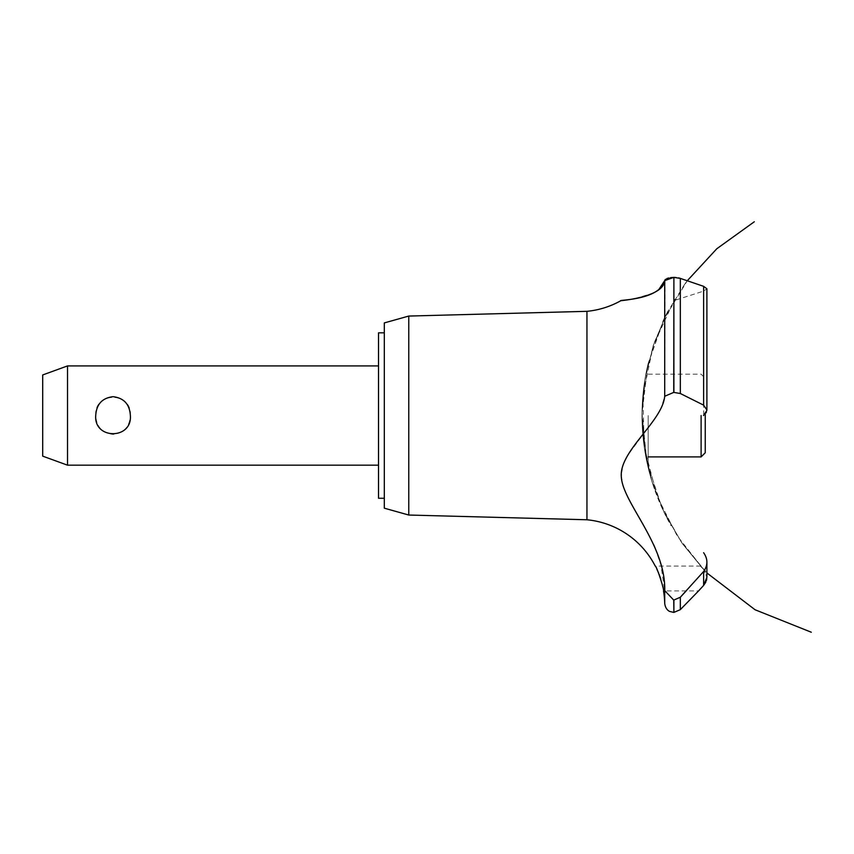 <?xml version="1.0" encoding="UTF-8"?>
<svg xmlns="http://www.w3.org/2000/svg" width="854" height="854" viewBox="0 0 854 854"><rect width="100%" height="100%" fill="white"/><g stroke="black" fill="none" stroke-linecap="round" stroke-linejoin="round"><path stroke-width="0.64" stroke-dasharray="4.27 3.2" d="M384.311 322.908L384.311 508.183M378.525 332.825L378.525 498.256M378.525 415.546L378.525 465.174L378.525 415.546M130.374 415.546C132.285 391.367 93.812 391.367 95.723 415.546C96.417 426.797 102.192 433.085 113.048 434.408C123.905 433.085 129.68 426.797 130.374 415.546M67.519 465.174L67.519 365.918M42.7 374.949L42.7 456.143M408.767 316.055L408.767 515.037M586.954 311.326L586.954 519.766M686.221 590.904L703.621 571.497L703.621 585.428L698.593 590.904L663.515 590.904L662.693 586.463M662.202 584.264L660.761 579.044M660.548 578.382L660.366 577.816M659.779 576.119L659.491 575.34M659.149 574.432L658.551 572.949M656.907 569.287L655.242 566.085L700.355 566.085M655.167 548.204L660.964 565.167L664.711 590.584L664.711 603.308M665.01 279.813L664.711 396.256L661.22 407.924L655.819 417.179L627.797 455.214L623.206 464.789L621.317 474.418M621.296 475.667L623.078 486.385L627.936 497.797L643.03 523.929L653.737 544.841M622.107 300.576L623.11 300.448M626.622 299.967L633.753 298.793M635.269 298.505L653.096 293.146L658.477 290.093M665.554 279.279L666.771 278.596M668.618 277.988L670.016 277.71M673.731 392.402L673.731 277.411L673.891 392.402L664.711 396.256M676.026 277.507L678.492 277.87M679.88 278.233L703.621 286.336L703.621 405.148L680.328 393.513L673.891 392.402M648.175 415.546L648.175 467.736L648.175 415.546M676.187 299.893L703.696 291.086L706.899 288.78L706.899 410.005L703.621 405.148M703.707 569.437C699.341 565.081 699.341 565.081 703.707 569.437L706.899 577.197L703.696 569.437C699.341 565.081 699.341 565.081 703.707 569.437M706.899 577.325L706.792 578.756M706.397 580.581L705.831 582.097M664.711 590.584L673.731 600.106L680.328 597.245L680.328 609.649M703.696 291.086L703.696 415.396L706.098 412.781M706.418 412.151L706.888 410.379M701.113 415.546L701.113 456.901M705.244 452.769L705.244 413.966M673.891 600.106L673.891 612.403M673.731 600.106L673.731 612.403M680.328 278.393L680.328 393.513M641.994 416.282C641.941 398.391 644.001 380.745 648.175 363.356L663.419 320.079L687.192 280.838M664.177 318.489L647.876 364.583L642.005 413.122L646.83 461.779L662.128 508.215L681.641 542.578L705.062 571.091M666.504 313.813L653.193 345.71L644.951 379.283L641.994 413.72L644.386 448.201L652.072 481.902L664.871 514.012L682.463 543.763L704.433 570.44L677.115 535.778L657.153 496.43L644.204 446.952L642.859 395.829L653.171 345.742L674.617 299.316M666.739 313.365L684.833 284.008M664.679 317.464L666.696 313.439M686.627 281.585L682.495 287.275M667.945 311.048L654.057 343.127L645.346 376.977L642.016 411.767L644.162 446.653L651.73 480.781L664.519 513.307L682.239 543.443L704.433 570.44M664.231 318.382L647.908 364.466L642.005 413.005L646.798 461.662L662.074 508.109L681.599 542.525L706.899 572.959M646.553 370.647L648.175 363.356C644.119 380.265 642.059 397.409 641.994 414.798M642.176 424.79L648.175 467.736L644.033 445.703M643.5 441.443C640.457 415.14 642.016 389.104 648.175 363.356C641.311 392.146 640.158 421.171 644.727 450.41M645.571 455.395L647.855 466.412M646.617 460.786C639.966 428.196 640.489 395.712 648.175 363.356C638.6 404.123 640.158 444.475 652.862 484.389M646.489 460.146C639.977 427.758 640.543 395.498 648.175 363.356C639.892 398.316 639.934 433.277 648.293 468.216M654.281 488.627C640.297 447.453 638.258 405.693 648.175 363.356C640.265 396.672 639.945 430.074 647.204 463.551M646.062 457.99L644.354 447.976M645.122 452.833C640.105 422.805 641.119 392.979 648.175 363.356C641.856 389.808 640.383 416.528 643.745 443.514M642.347 428.281L648.175 467.736M645.539 375.856L648.175 363.356M648.602 469.508C653.534 489.246 661.017 507.981 671.041 525.69M648.175 374.191L701.113 374.191L705.244 378.322"/><path stroke-width="1.28" d="M384.311 498.256L378.525 498.256L378.525 332.825L384.311 332.825M67.519 365.918L67.519 465.174L42.7 456.143L42.7 374.949L67.519 365.918L378.525 365.918M95.723 415.546C96.417 404.294 102.192 397.996 113.048 396.672C123.905 397.996 129.68 404.294 130.374 415.546C132.285 439.725 93.812 439.725 95.723 415.546M408.767 316.055L408.767 515.037L384.311 508.183L384.311 322.908L408.767 316.055L586.954 311.326L586.954 519.766A85.998 85.998 0 0 1 655.242 566.085C656.48 565.423 664.796 591.149 663.515 590.904A85.998 85.998 0 0 1 664.711 603.308L664.711 590.584L673.731 600.106L680.328 597.245L686.221 590.904M662.693 586.463L662.202 584.264M660.761 579.044L660.548 578.382M660.366 577.816L659.779 576.119M659.491 575.34L659.149 574.432M658.551 572.949L656.907 569.287M621.317 474.418L621.296 475.667M653.737 544.841L655.167 548.204M586.954 311.326A85.998 85.998 0 0 0 620.794 300.736L622.107 300.576M623.11 300.448L626.622 299.967M633.753 298.793L635.269 298.505M658.477 290.093L664.711 280.603C663.665 297.277 620.57 300.629 620.901 300.725C617.122 299.903 659.896 300.362 664.711 280.603L673.731 277.411L670.646 277.614M665.01 279.813L665.554 279.279M666.771 278.596L668.618 277.988M664.711 280.603L664.711 396.256L673.731 392.402L680.328 393.513L703.621 405.148L706.899 410.005L706.899 288.78L703.621 286.336L680.328 278.393L673.891 277.411L676.026 277.507M678.492 277.87L679.88 278.233M706.888 410.379L703.504 415.546M705.831 582.097L703.621 585.428L706.899 577.325M706.792 578.756L706.397 580.581M698.593 590.904L703.621 585.428L703.621 571.497L680.328 597.245L680.328 609.649L698.593 590.904M703.611 552.698C707.987 558.996 707.987 565.263 703.611 571.497M664.722 591.021C666.109 544.852 623.249 503.508 621.338 477.279C618.616 451.318 662.661 421.481 664.722 396.064M673.891 600.106L673.891 612.403L673.731 600.106M706.098 412.781L706.418 412.151M673.891 392.402L673.891 277.411L673.731 392.402M648.175 456.901L701.113 456.901L701.113 415.546M705.244 413.966L705.244 452.769L701.113 456.901M680.328 393.513L680.328 278.393M703.621 405.148L703.621 286.336M378.525 465.174L67.519 465.174M687.192 280.838L716.794 248.76L754.306 221.762M706.899 572.959L755.043 609.745L811.3 632.238L755.043 609.745L706.899 572.959L755.043 609.745L811.3 632.238L755.043 609.745L706.899 572.959L755.043 609.745L811.3 632.238M704.433 570.44L705.062 571.091M706.899 577.197L706.899 562.284M673.891 612.403L680.328 609.649M673.731 612.403L669.76 611.453C669.76 611.507 665.426 609.905 664.711 603.308M408.767 515.037L586.954 519.766"/></g></svg>
